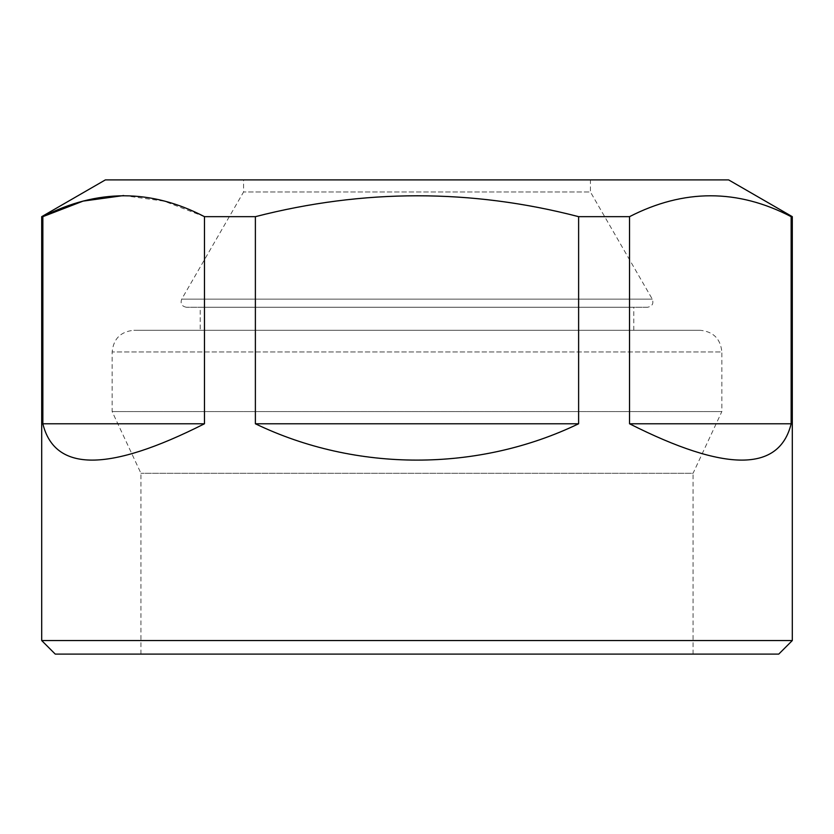 <?xml version="1.0" encoding="UTF-8"?>
<svg xmlns="http://www.w3.org/2000/svg" width="834" height="834" viewBox="0 0 834 834"><rect width="100%" height="100%" fill="white"/><g stroke="black" fill="none" stroke-linecap="round" stroke-linejoin="round"><path stroke-width="0.63" stroke-dasharray="4.17 3.13" d="M629.534 423.776L791.143 423.776C779.227 472.221 725.361 472.221 629.534 423.776L629.534 216.663C683.067 188.828 736.943 188.828 791.143 216.663L791.143 423.776M255.381 423.776L578.619 423.776C477.997 472.221 356.003 472.221 255.381 423.776L255.381 216.663C362.467 188.828 470.209 188.828 578.619 216.663L578.619 423.776M42.857 423.776L204.466 423.776C108.639 472.221 54.773 472.221 42.857 423.776L42.857 216.663L41.7 216.663M123.661 195.542L164.267 201.182L204.466 216.663L204.466 423.776M105.376 179.894L728.624 179.894M791.143 216.663L792.3 216.663M578.619 216.663L629.534 216.663M204.466 216.663L255.381 216.663M55.252 654.106L778.747 654.106M41.7 640.554L792.3 640.554M417 654.106L140.936 654.106L417 654.106M590.42 179.894L243.58 179.894L590.42 179.894L590.42 191.966L243.58 191.966L590.42 191.966L652.292 299.125C653.814 303.618 652.251 306.328 647.601 307.256L186.399 307.256L647.601 307.256M693.064 654.106L693.064 473.295L140.936 473.295L693.064 473.295L721.848 411.579L112.152 411.579L721.848 411.579L721.848 351.969L112.152 351.969L721.848 351.969C720.566 338.802 713.331 331.578 700.164 330.285L133.836 330.285L700.164 330.285M140.936 654.106L140.936 473.295L112.152 411.579L112.152 351.969C113.434 338.802 120.659 331.578 133.836 330.285M200.223 330.285L633.777 330.285L200.223 330.285L200.223 307.256L633.777 307.256L200.223 307.256M652.292 299.125L181.708 299.125L652.292 299.125M186.399 307.256C181.749 306.328 180.186 303.618 181.708 299.125L243.58 191.966L243.58 179.894M633.777 330.285L633.777 307.256"/><path stroke-width="1.25" d="M255.381 216.663L204.466 216.663C150.933 188.828 97.057 188.828 42.857 216.663L41.7 216.663L105.376 179.894L728.624 179.894L792.3 216.663L791.143 216.663C737.61 188.828 683.734 188.828 629.534 216.663L578.619 216.663C471.533 188.828 363.791 188.828 255.381 216.663L255.381 423.776C356.003 472.221 477.997 472.221 578.619 423.776L255.381 423.776M578.619 216.663L578.619 423.776M791.143 423.776L629.534 423.776C725.361 472.221 779.227 472.221 791.143 423.776L791.143 216.663M204.466 423.776L42.857 423.776C54.773 472.221 108.639 472.221 204.466 423.776L204.466 216.663M123.661 195.542L83.035 201.119L42.857 216.663L42.857 423.776M629.534 216.663L629.534 423.776M41.7 640.554L792.3 640.554L778.747 654.106L55.252 654.106L41.7 640.554L41.7 216.663M792.3 640.554L792.3 216.663"/></g></svg>
